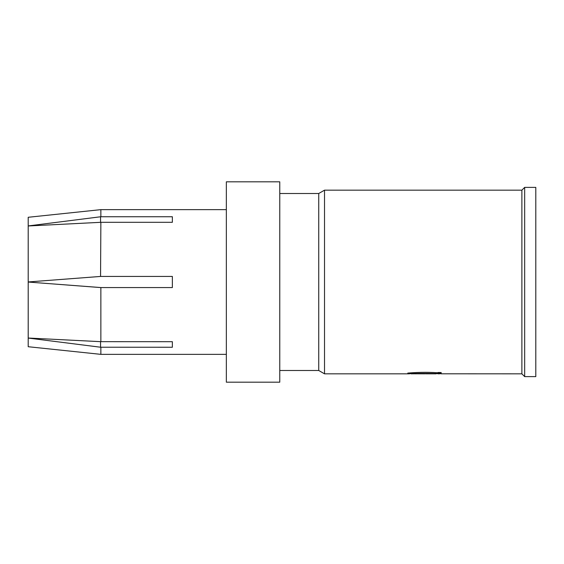 <?xml version="1.0" encoding="UTF-8"?>
<svg xmlns="http://www.w3.org/2000/svg" width="564" height="564" viewBox="0 0 564 564"><rect width="100%" height="100%" fill="white"/><g stroke="black" fill="none" stroke-linecap="round" stroke-linejoin="round"><path stroke-width="0.85" d="M439.349 372.536L438.982 372.416M411.093 373.833L414.801 373.805M279.772 193.501L318.738 193.501L318.738 370.499L324.519 373.833L409.464 373.833M415.675 373.798L414.914 373.812M416.599 373.798L416.225 373.812M414.928 373.798L423.134 373.826M420.568 373.833C421.809 373.833 421.809 373.826 420.568 373.826C421.809 373.833 421.809 373.826 420.568 373.826L420.568 373.833M424.72 373.798L423.543 373.826M423.543 373.798L426.229 373.798M426.229 373.833L436.198 373.833M433.18 373.819L432.264 373.798M441.02 373.798L521.883 373.833L521.883 190.167L524.668 187.382L524.668 376.618L535.8 376.618L535.8 187.382L524.668 187.382M439.511 373.833L437.868 373.805M407.779 373.713L407.779 373.086C419.997 372.078 431.129 372.078 441.175 373.086L441.175 373.713C429.028 373.305 417.896 373.305 407.779 373.713L407.779 373.086M100.864 347.255L100.864 354.354L28.2 346.719L28.2 338.069L100.561 347.227L100.561 341.664L172.358 341.692L172.358 347.255L100.561 347.227M47.496 280.484L100.561 276.438L28.2 281.958L28.2 217.281L100.864 209.646L100.864 216.745L172.358 216.745L172.358 222.308L100.864 222.308L28.2 225.974M28.2 225.931L100.561 216.773L100.561 222.336M172.358 216.745L172.358 222.308M100.864 222.308L100.561 276.438L172.358 276.438L172.358 287.562L100.561 287.562L28.2 282.042L28.2 338.026L100.561 341.664M43.696 283.227L100.864 287.562L100.864 341.692M172.358 341.692L172.358 347.255M28.207 338.026L28.2 282M37.851 282.783L28.637 282.078M28.637 281.922L32.86 281.605M226.347 382.18L226.347 181.819L279.772 181.819L279.772 382.18L226.347 382.18M324.519 373.833L324.519 190.167L318.738 193.501M441.21 372.543L437.918 372.543L441.21 372.543M440.822 372.543L438.306 372.536L440.822 372.543M415.992 373.833L415.492 373.833M226.347 209.646L100.864 209.646M226.347 354.354L100.864 354.354M318.738 370.499L279.772 370.499M521.883 373.833L524.668 376.618M521.883 190.167L324.519 190.167M424.72 373.833L422.796 373.833"/></g></svg>
